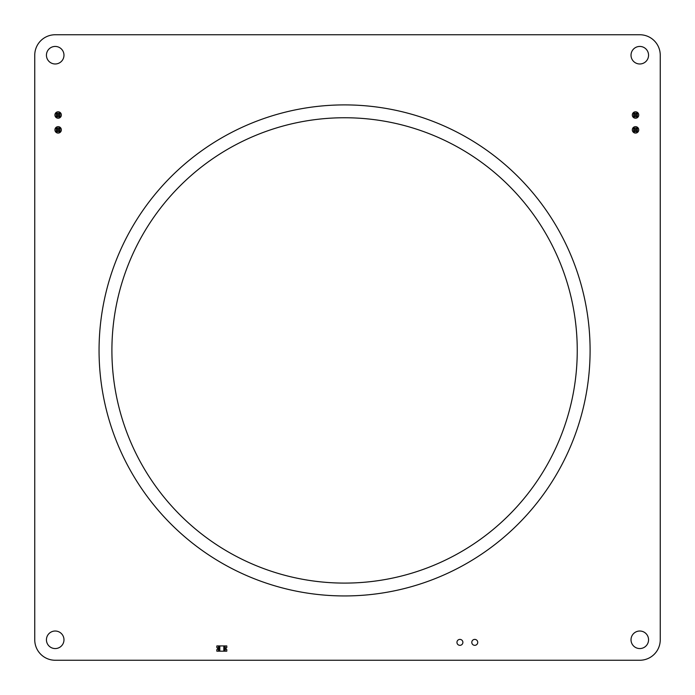 <?xml version="1.0" encoding="UTF-8"?>
<svg xmlns="http://www.w3.org/2000/svg" width="695" height="695" viewBox="0 0 695 695"><rect width="100%" height="100%" fill="white"/><g stroke="black" fill="none" stroke-linecap="round" stroke-linejoin="round"><path stroke-width="1.04" d="M34.75 639.791L34.75 55.209A20.459 20.459 0 0 1 55.209 34.75L639.791 34.75A20.459 20.459 0 0 1 660.25 55.209L660.25 639.791A20.459 20.459 0 0 1 639.791 660.25L55.209 660.25A20.459 20.459 0 0 1 34.75 639.791M63.975 639.791A8.766 8.766 0 0 0 50.822 632.198A8.766 8.766 0 0 0 50.822 647.384A8.766 8.766 0 0 0 63.975 639.791M61.351 129.861A3.214 3.214 0 0 0 56.53 127.081A3.214 3.214 0 0 0 56.53 132.649A3.214 3.214 0 0 0 61.351 129.861M61.351 115.014A3.214 3.214 0 0 0 56.53 112.225A3.214 3.214 0 0 0 56.53 117.794A3.214 3.214 0 0 0 61.351 115.014M63.975 55.209A8.766 8.766 0 0 0 50.822 47.616A8.766 8.766 0 0 0 50.822 62.802A8.766 8.766 0 0 0 63.975 55.209M462.887 642.362A2.971 2.971 0 0 0 458.431 639.791A2.971 2.971 0 0 0 458.431 644.934A2.971 2.971 0 0 0 462.887 642.362M477.734 642.362A2.971 2.971 0 0 0 473.278 639.791A2.971 2.971 0 0 0 473.278 644.934A2.971 2.971 0 0 0 477.734 642.362M648.557 639.791A8.766 8.766 0 0 0 635.404 632.198A8.766 8.766 0 0 0 635.404 647.384A8.766 8.766 0 0 0 648.557 639.791M638.74 129.861A3.214 3.214 0 0 0 633.918 127.081A3.214 3.214 0 0 0 633.918 132.649A3.214 3.214 0 0 0 638.74 129.861M638.74 115.014A3.214 3.214 0 0 0 633.918 112.225A3.214 3.214 0 0 0 633.918 117.794A3.214 3.214 0 0 0 638.74 115.014M648.557 55.209A8.766 8.766 0 0 0 635.404 47.616A8.766 8.766 0 0 0 635.404 62.802A8.766 8.766 0 0 0 648.557 55.209M58.832 129.157L57.433 129.157L57.433 130.564L58.832 130.564L58.832 129.157L60.005 127.993L60.005 131.729L56.26 131.729L56.26 127.993L57.433 129.157M56.26 131.729L57.433 130.564M58.832 130.564L60.752 131.729M56.26 127.993L60.752 127.993L56.26 127.993M60.005 127.993L60.005 131.729L60.005 127.993M58.832 114.31L57.433 114.31L57.433 115.717L58.832 115.717L58.832 114.31L60.005 113.146L60.005 116.882L56.26 116.882L56.26 113.146L57.433 114.31M56.26 116.882L57.433 115.717M58.832 115.717L60.752 116.882M56.26 113.146L60.752 113.146L56.26 113.146M60.005 113.146L60.005 116.882L60.005 113.146M634.822 115.717L636.22 115.717L636.22 114.31L634.822 114.31L634.822 115.717L633.649 116.882L633.649 113.137L637.393 113.137L637.393 116.882L636.22 115.717M634.822 114.31L633.649 113.137L637.393 113.137L636.22 114.31M637.393 116.882L632.91 116.882M633.649 116.882L633.649 113.137L633.649 116.882M634.822 130.564L636.22 130.564L636.22 129.157L634.822 129.157L634.822 130.564L633.649 131.729L633.649 127.993L637.393 127.993L637.393 131.729L636.22 130.564M634.822 129.157L633.649 127.993L637.393 127.993L636.22 129.157M637.393 131.729L632.91 131.729M633.649 131.729L633.649 127.993L633.649 131.729M225.18 651.189L225.18 645.924L226.787 645.924L226.787 647.575A0.999 0.999 0 0 0 226.787 649.538L226.787 649.599A1.051 1.051 0 0 1 226.787 647.523A1.034 1.034 0 0 0 226.787 649.582L226.787 651.189L224.685 651.189L224.685 645.924L225.18 645.924L218.456 645.924L218.942 645.924L218.942 651.189L218.456 651.189L218.456 645.924L216.849 645.924L216.849 647.532A1.034 1.034 0 0 1 216.849 649.582L216.849 651.189L218.456 651.189M224.685 651.189L219.811 651.189L219.811 645.924L218.942 645.924M219.811 645.924L223.825 645.924L223.825 651.189M224.685 645.924L223.825 645.924M219.811 651.189L218.942 651.189M216.849 649.538A0.999 0.999 0 0 0 216.849 647.575L216.849 647.523A1.051 1.051 0 0 1 216.849 649.599L216.849 649.538M344.581 583.096A232.677 232.677 180 0 0 577.25 350.419A232.677 232.677 180 0 0 344.581 117.75A232.677 232.677 180 0 0 111.904 350.419A232.677 232.677 180 0 0 344.581 583.096M590.098 350.419A245.526 245.526 0 0 0 221.818 137.792A245.526 245.526 0 0 0 221.818 563.054A245.526 245.526 0 0 0 590.098 350.419"/></g></svg>
